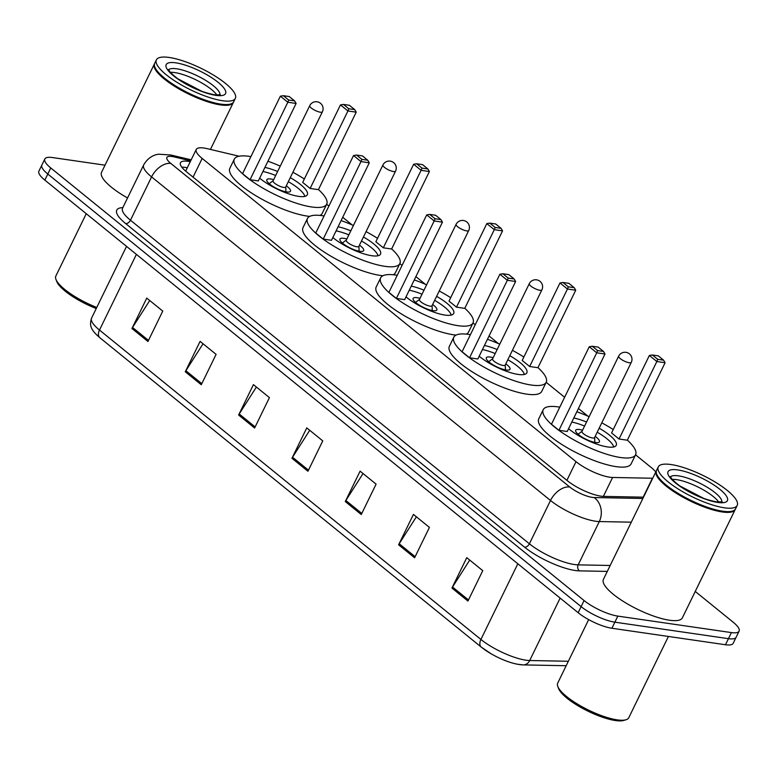 <?xml version="1.0" encoding="UTF-8"?>
<svg xmlns="http://www.w3.org/2000/svg" width="778" height="778" viewBox="0 0 778 778"><rect width="100%" height="100%" fill="white"/><g stroke="black" fill="none" stroke-linecap="round" stroke-linejoin="round"><path stroke-width="1.17" d="M239.109 156.213L207.24 148.676A26.355 7.177 26 0 0 203.924 148.034A26.355 7.177 26 0 0 196.231 149.454A26.355 7.177 26 0 0 202.173 158.43L576.012 461.665A26.355 7.177 26 0 0 612.597 477.468L652.402 478.237A26.355 7.177 26 0 0 652.723 478.246M655.786 471.974A26.355 7.177 26 0 0 651.303 467.588L635.558 454.809M587.847 416.113L578.443 408.479M564.624 397.276L546.175 382.309M498.465 343.613L489.061 335.979M475.232 324.766L473.005 322.958M425.294 284.262L415.89 276.628M402.061 265.415L399.834 263.606M352.123 224.91L342.719 217.276M328.89 206.063L326.663 204.254M190.26 161.698A26.355 7.177 26 0 0 188.15 161.328A26.355 7.177 26 0 0 180.467 162.758A26.355 7.177 26 0 0 186.409 171.734L567.191 480.6A26.355 7.177 26 0 0 603.777 496.403L643.494 497.171M181.78 167.153A26.355 7.177 -154 0 1 185.193 167.406A26.355 7.177 -154 0 1 187.294 167.776M695.25 591.445L733.158 622.186A26.355 7.177 -154 0 1 739.1 631.162A26.355 7.177 -154 0 1 731.417 632.592L617.829 616.108A26.355 7.177 -154 0 1 584.084 600.548L50.765 167.96A26.355 7.177 -154 0 1 44.832 158.984A26.355 7.177 -154 0 1 52.515 157.555L105.03 165.179M739.1 631.162L733.168 643.318A26.355 7.177 -154 0 1 725.485 644.748L611.907 628.254A26.355 7.177 -154 0 1 578.151 612.704L44.842 180.117L47.808 174.039A26.355 7.177 -154 0 1 41.866 165.062A26.355 7.177 -154 0 0 47.808 174.039L581.117 606.626L47.808 174.039L50.765 167.96M611.907 628.254L614.863 622.176A26.355 7.177 -154 0 1 581.117 606.626A26.355 7.177 -154 0 0 614.863 622.176L728.451 638.67L614.863 622.176L617.829 616.108M736.134 637.24A26.355 7.177 -154 0 1 728.451 638.67A26.355 7.177 -154 0 0 736.134 637.24M467.938 601.044L482.759 570.653L466.761 557.67L451.94 588.061L467.938 601.044M469.718 560.072L452.524 587.02A7.031 4.386 129 0 0 451.94 588.061M414.606 557.777L429.427 527.396L413.429 514.414L398.608 544.804L414.606 557.777M416.386 516.806L399.192 543.754A7.031 4.386 129 0 0 398.608 544.804M361.274 514.521L376.095 484.13L360.097 471.157L345.276 501.547L361.274 514.521M363.054 473.549L345.86 500.497A7.031 4.386 129 0 0 345.276 501.547M147.946 341.484L162.767 311.093L146.77 298.12L131.949 328.511L147.946 341.484M149.726 300.512L132.532 327.46A7.031 4.386 129 0 0 131.949 328.511M201.278 384.74L216.099 354.36L200.102 341.377L185.281 371.767L201.278 384.74M203.058 343.769L185.864 370.717A7.031 4.386 129 0 0 185.281 371.767M254.61 428.007L269.431 397.616L253.434 384.633L238.613 415.024L254.61 428.007M256.39 387.036L239.196 413.984A7.031 4.386 129 0 0 238.613 415.024M307.942 471.264L322.763 440.873L306.765 427.9L291.945 458.281L307.942 471.264M309.722 430.292L292.528 457.24A7.031 4.386 129 0 0 291.945 458.281M521.62 664.645A28.815 7.848 -154 0 1 503.959 660.084A28.815 7.848 -154 0 1 491.404 653.958A28.815 7.848 -154 0 1 481.611 647.364A8.782 5.475 -51 0 1 481.29 647.131A8.782 5.475 -51 0 1 480.911 639.448A35.136 9.569 26 0 0 529.692 660.522L568.348 661.271M44.842 180.117A26.355 7.177 -154 0 1 38.9 171.131L44.832 158.984M96.229 308.526A37.772 10.289 -154 0 1 56.804 281.597L55.977 279.458A39.532 10.766 -154 0 1 55.86 276.015L86.251 213.697M96.754 307.456A39.532 10.766 -154 0 1 55.977 279.458M233.478 102.142A43.918 11.962 -154 0 1 233.322 102.531A43.918 11.962 -154 0 1 220.505 104.904A43.918 11.962 -154 0 1 175.293 86.718A43.918 11.962 -154 0 1 154.365 64.02A43.918 11.962 -154 0 1 154.569 63.66M127.563 197.972A43.918 11.962 -154 0 1 101.558 172.278L154.365 64.02M230.307 104.106A43.48 11.835 -154 0 1 230.045 104.194A43.48 11.835 -154 0 1 220.427 104.31A43.48 11.835 -154 0 1 180.836 89.353A43.48 11.835 -154 0 1 155.075 67.628A43.48 11.835 -154 0 1 154.978 67.365M235.355 98.349L233.692 101.772A43.918 11.962 -154 0 1 230.589 104.028A43.918 11.962 -154 0 1 220.874 104.145A43.918 11.962 -154 0 1 180.885 89.032A43.918 11.962 -154 0 1 154.861 67.093A43.918 11.962 -154 0 1 154.734 63.261L156.397 59.848A43.918 11.962 -154 0 1 169.215 57.465A43.918 11.962 -154 0 1 214.427 75.66A43.918 11.962 -154 0 1 235.355 98.349A43.918 11.962 -154 0 1 222.547 100.732A43.918 11.962 -154 0 1 177.326 82.536A43.918 11.962 -154 0 1 156.397 59.848M170.363 72.344A28.64 7.799 -154 0 1 174.787 72.587A28.64 7.799 -154 0 1 216.906 95.052M201.58 91.172L178.24 78.996M179.455 79.862L199.187 90.238M318.465 189.569A51.387 13.994 -154 0 1 326.692 204.196A51.387 13.994 -154 0 1 311.696 206.977A51.387 13.994 -154 0 1 258.792 185.689A51.387 13.994 -154 0 1 234.314 159.14A51.387 13.994 -154 0 1 249.3 156.359A51.387 13.994 -154 0 1 250.895 156.611M309.722 216.391A51.387 13.994 -154 0 1 307.252 216.089A51.387 13.994 -154 0 1 254.348 194.811A51.387 13.994 -154 0 1 229.86 168.252L234.314 159.14M264.919 167.416A29.865 8.13 -154 0 1 277.649 171.481M290.282 177.647A29.865 8.13 -154 0 1 307.339 194.763A29.865 8.13 -154 0 1 298.635 196.377A29.865 8.13 -154 0 1 259.677 178.162M250.039 179.728L258.325 180.934L296.117 103.445L287.831 102.239L250.039 179.728L242.571 173.679L280.372 96.18L283.357 95.704L288.696 100.031L294.609 100.887L289.27 96.56L283.357 95.704M267.933 161.231A51.387 13.994 -154 0 1 280.255 166.122M292.888 172.288A51.387 13.994 -154 0 1 304.344 178.989M310.14 188.451L318.426 189.657L356.217 112.168L347.941 110.962L310.14 188.451L302.681 182.402L340.472 104.904L343.458 104.427L348.797 108.755L354.71 109.61L349.38 105.283L343.458 104.427M326.692 204.196L322.238 213.308A51.387 13.994 -154 0 1 320.001 215.409M288.696 100.031L287.831 102.239L280.372 96.18M348.797 108.755L347.941 110.962L340.472 104.904M354.71 109.61L356.217 112.168M294.609 100.887L296.117 103.445M273.661 179.66A13.177 3.589 26 0 0 270.647 178.979A13.177 3.589 26 0 0 266.805 179.689A13.177 3.589 26 0 0 273.078 186.496A13.177 3.589 26 0 0 286.644 191.952A13.177 3.589 26 0 0 290.486 191.242A13.177 3.589 26 0 0 286.294 185.816M262.915 171.51A28.99 7.897 -154 0 1 275.684 175.497M288.317 181.663A28.99 7.897 -154 0 1 304.85 196.396M273.253 180.652A7.031 1.916 26 0 0 273.068 180.866A7.031 1.916 26 0 0 276.423 184.493A7.031 1.916 26 0 0 283.649 187.41A7.031 1.916 26 0 0 285.701 187.021L322.384 111.818A7.031 7.031 0 0 0 320.497 103.28A7.031 7.031 0 0 0 309.751 105.652A7.031 1.916 26 0 0 311.336 108.045A7.031 1.916 26 0 0 320.341 112.197A7.031 1.916 26 0 0 322.384 111.818M668.409 636.462L628.77 717.734A39.532 10.766 -154 0 1 625.979 719.767L623.781 720.428A37.772 10.289 -154 0 1 615.427 720.535A37.772 10.289 -154 0 1 581.04 707.533A37.772 10.289 -154 0 1 558.653 688.666L557.826 686.527A39.532 10.766 -154 0 1 557.709 683.084L588.664 619.609M625.979 719.767A39.532 10.766 -154 0 1 617.236 719.874A39.532 10.766 -154 0 1 581.244 706.278A39.532 10.766 -154 0 1 557.826 686.527M735.327 509.211A43.918 11.962 -154 0 1 735.171 509.6A43.918 11.962 -154 0 1 722.354 511.973A43.918 11.962 -154 0 1 677.142 493.787A43.918 11.962 -154 0 1 656.214 471.089A43.918 11.962 -154 0 1 656.428 470.729M735.171 509.6L682.364 617.858A43.918 11.962 -154 0 1 669.557 620.241A43.918 11.962 -154 0 1 624.335 602.046A43.918 11.962 -154 0 1 603.417 579.357L656.214 471.089M732.166 511.175A43.48 11.835 -154 0 1 731.894 511.263A43.48 11.835 -154 0 1 722.276 511.379A43.48 11.835 -154 0 1 682.685 496.422A43.48 11.835 -154 0 1 656.924 474.697A43.48 11.835 -154 0 1 656.827 474.434M737.204 505.428L735.541 508.841A43.918 11.962 -154 0 1 732.438 511.097A43.918 11.962 -154 0 1 722.733 511.214A43.918 11.962 -154 0 1 682.734 496.101A43.918 11.962 -154 0 1 656.71 474.162A43.918 11.962 -154 0 1 656.583 470.33L658.256 466.917A43.918 11.962 -154 0 1 671.064 464.544A43.918 11.962 -154 0 1 716.285 482.73A43.918 11.962 -154 0 1 737.204 505.428A43.918 11.962 -154 0 1 724.396 507.801A43.918 11.962 -154 0 1 679.175 489.605A43.918 11.962 -154 0 1 658.256 466.917M672.211 479.423A28.64 7.799 -154 0 1 676.636 479.656A28.64 7.799 -154 0 1 718.765 502.121M703.429 498.241L680.089 486.065M681.304 486.931L701.046 497.307M391.635 248.921A51.387 13.994 -154 0 1 399.863 263.548A51.387 13.994 -154 0 1 384.867 266.329A51.387 13.994 -154 0 1 331.963 245.041A51.387 13.994 -154 0 1 307.485 218.492A51.387 13.994 -154 0 1 322.471 215.71A51.387 13.994 -154 0 1 324.066 215.963M382.893 275.743A51.387 13.994 -154 0 1 380.423 275.441A51.387 13.994 -154 0 1 327.519 254.163A51.387 13.994 -154 0 1 303.031 227.604L307.485 218.492M338.09 226.768A29.865 8.13 -154 0 1 350.82 230.833M363.452 236.998A29.865 8.13 -154 0 1 380.51 254.114A29.865 8.13 -154 0 1 371.806 255.729A29.865 8.13 -154 0 1 332.848 237.514M323.21 239.079L331.496 240.285L369.287 162.797L361.002 161.591L323.21 239.079L315.742 233.03L353.543 155.532L356.528 155.055L361.867 159.383L367.78 160.239L362.441 155.911L356.528 155.055M341.104 220.582A51.387 13.994 -154 0 1 353.426 225.474M366.059 231.64A51.387 13.994 -154 0 1 377.515 238.34M383.311 247.803L391.597 249.009L429.388 171.52L421.112 170.314L383.311 247.803L375.852 241.754L413.643 164.255L416.629 163.779L421.968 168.106L427.881 168.962L422.551 164.635L416.629 163.779M399.863 263.548L395.409 272.66A51.387 13.994 -154 0 1 393.172 274.76M361.867 159.383L361.002 161.591L353.543 155.532M421.968 168.106L421.112 170.314L413.643 164.255M427.881 168.962L429.388 171.52M367.78 160.239L369.287 162.797M346.832 239.011A13.177 3.589 26 0 0 343.818 238.331A13.177 3.589 26 0 0 339.976 239.041A13.177 3.589 26 0 0 346.249 245.848A13.177 3.589 26 0 0 359.815 251.304A13.177 3.589 26 0 0 363.657 250.594A13.177 3.589 26 0 0 359.465 245.167M336.086 230.862A28.99 7.897 -154 0 1 348.855 234.849M361.488 241.015A28.99 7.897 -154 0 1 378.02 255.748M346.424 240.003A7.031 1.916 26 0 0 346.239 240.217A7.031 1.916 26 0 0 349.594 243.845A7.031 1.916 26 0 0 356.82 246.762A7.031 1.916 26 0 0 358.872 246.373L395.555 171.17A7.031 7.031 0 0 0 393.668 162.631A7.031 7.031 0 0 0 382.922 165.004A7.031 1.916 26 0 0 384.507 167.396A7.031 1.916 26 0 0 393.512 171.549A7.031 1.916 26 0 0 395.555 171.17M464.806 308.273A51.387 13.994 -154 0 1 473.034 322.899A51.387 13.994 -154 0 1 458.038 325.681A51.387 13.994 -154 0 1 405.134 304.392A51.387 13.994 -154 0 1 380.656 277.843A51.387 13.994 -154 0 1 395.642 275.062A51.387 13.994 -154 0 1 397.237 275.315M456.064 335.094A51.387 13.994 -154 0 1 453.593 334.793A51.387 13.994 -154 0 1 400.689 313.515A51.387 13.994 -154 0 1 376.202 286.956L380.656 277.843M411.261 286.119A29.865 8.13 -154 0 1 423.991 290.184M436.623 296.35A29.865 8.13 -154 0 1 453.681 313.466A29.865 8.13 -154 0 1 444.977 315.08A29.865 8.13 -154 0 1 406.019 296.865M396.381 298.431L404.667 299.637L442.458 222.148L434.173 220.942L396.381 298.431L388.912 292.382L426.714 214.884L429.699 214.407L435.038 218.735L440.951 219.591L435.612 215.263L429.699 214.407M414.275 279.934A51.387 13.994 -154 0 1 426.597 284.826M439.23 290.991A51.387 13.994 -154 0 1 450.686 297.692M456.482 307.154L464.767 308.36L502.559 230.872L494.283 229.666L456.482 307.154L449.023 301.105L486.814 223.607L489.8 223.13L495.139 227.458L501.051 228.314L495.722 223.986L489.8 223.13M473.034 322.899L468.58 332.012A51.387 13.994 -154 0 1 466.343 334.112M435.038 218.735L434.173 220.942L426.714 214.884M495.139 227.458L494.283 229.666L486.814 223.607M501.051 228.314L502.559 230.872M440.951 219.591L442.458 222.148M420.003 298.363A13.177 3.589 26 0 0 416.989 297.682A13.177 3.589 26 0 0 413.147 298.392A13.177 3.589 26 0 0 419.42 305.2A13.177 3.589 26 0 0 432.986 310.655A13.177 3.589 26 0 0 436.828 309.945A13.177 3.589 26 0 0 432.636 304.519M409.257 290.213A28.99 7.897 -154 0 1 422.026 294.201M434.659 300.366A28.99 7.897 -154 0 1 451.191 315.1M419.595 299.355A7.031 1.916 26 0 0 419.41 299.569A7.031 1.916 26 0 0 422.765 303.196A7.031 1.916 26 0 0 429.991 306.114A7.031 1.916 26 0 0 432.043 305.725L468.726 230.521A7.031 7.031 0 0 0 466.839 221.983A7.031 7.031 0 0 0 456.093 224.356A7.031 1.916 26 0 0 457.678 226.748A7.031 1.916 26 0 0 466.683 230.901A7.031 1.916 26 0 0 468.726 230.521M537.977 367.624A51.387 13.994 -154 0 1 546.205 382.251A51.387 13.994 -154 0 1 531.209 385.032A51.387 13.994 -154 0 1 478.305 363.744A51.387 13.994 -154 0 1 453.827 337.195A51.387 13.994 -154 0 1 468.813 334.414A51.387 13.994 -154 0 1 470.408 334.666M546.205 382.251L541.751 391.363A51.387 13.994 -154 0 1 526.764 394.145A51.387 13.994 -154 0 1 473.86 372.866A51.387 13.994 -154 0 1 449.373 346.307L453.827 337.195M484.431 345.471A29.865 8.13 -154 0 1 497.161 349.536M509.794 355.702A29.865 8.13 -154 0 1 526.852 372.818A29.865 8.13 -154 0 1 518.148 374.432A29.865 8.13 -154 0 1 479.19 356.217M469.552 357.783L477.838 358.989L515.629 281.5L507.344 280.294L469.552 357.783L462.083 351.734L499.884 274.235L502.87 273.759L508.209 278.086L514.122 278.942L508.783 274.615L502.87 273.759M487.446 339.286A51.387 13.994 -154 0 1 499.768 344.187M512.401 350.343A51.387 13.994 -154 0 1 523.857 357.044M529.653 366.506L537.938 367.712L575.73 290.223L567.454 289.017L529.653 366.506L522.194 360.457L559.985 282.959L562.971 282.482L568.31 286.81L574.222 287.666L568.893 283.338L562.971 282.482M508.209 278.086L507.344 280.294L499.884 274.235M568.31 286.81L567.454 289.017L559.985 282.959M574.222 287.666L575.73 290.223M514.122 278.942L515.629 281.5M493.174 357.715A13.177 3.589 26 0 0 490.159 357.034A13.177 3.589 26 0 0 486.318 357.744A13.177 3.589 26 0 0 492.591 364.551A13.177 3.589 26 0 0 506.157 370.007A13.177 3.589 26 0 0 509.998 369.297A13.177 3.589 26 0 0 505.807 363.871M482.428 349.565A28.99 7.897 -154 0 1 495.197 353.552M507.83 359.718A28.99 7.897 -154 0 1 524.362 374.451M492.766 358.707A7.031 1.916 26 0 0 492.581 358.921A7.031 1.916 26 0 0 495.936 362.548A7.031 1.916 26 0 0 503.162 365.466A7.031 1.916 26 0 0 505.214 365.077L541.896 289.873A7.031 7.031 0 0 0 540.01 281.335A7.031 7.031 0 0 0 529.264 283.707A7.031 1.916 26 0 0 530.849 286.1A7.031 1.916 26 0 0 539.854 290.252A7.031 1.916 26 0 0 541.896 289.873M627.36 440.124A51.387 13.994 -154 0 1 635.587 454.751A51.387 13.994 -154 0 1 620.591 457.532A51.387 13.994 -154 0 1 567.687 436.244A51.387 13.994 -154 0 1 543.209 409.695A51.387 13.994 -154 0 1 558.196 406.913A51.387 13.994 -154 0 1 559.79 407.166M635.587 454.751L631.133 463.873A51.387 13.994 -154 0 1 616.147 466.644A51.387 13.994 -154 0 1 563.243 445.366A51.387 13.994 -154 0 1 538.765 418.817L543.209 409.695M573.814 417.971A29.865 8.13 -154 0 1 586.544 422.036M599.177 428.201A29.865 8.13 -154 0 1 616.244 445.317A29.865 8.13 -154 0 1 607.53 446.932A29.865 8.13 -154 0 1 568.572 428.717M558.935 430.292L567.22 431.489L605.012 354L596.726 352.794L558.935 430.292L551.466 424.234L589.267 346.745L592.253 346.259L597.592 350.586L603.504 351.442L598.175 347.114L592.253 346.259M576.829 411.786A51.387 13.994 -154 0 1 589.16 416.687M601.793 422.843A51.387 13.994 -154 0 1 613.239 429.544M619.035 439.016L627.321 440.212L665.112 362.723L656.836 361.517L619.035 439.016L611.576 432.957L649.367 355.468L652.363 354.982L657.692 359.31L663.605 360.165L658.276 355.838L652.363 354.982M597.592 350.586L596.726 352.794L589.267 346.745M657.692 359.31L656.836 361.517L649.367 355.468M663.605 360.165L665.112 362.723M603.504 351.442L605.012 354M582.557 430.215A13.177 3.589 26 0 0 579.542 429.534A13.177 3.589 26 0 0 575.701 430.244A13.177 3.589 26 0 0 581.973 437.051A13.177 3.589 26 0 0 595.54 442.507A13.177 3.589 26 0 0 599.391 441.797A13.177 3.589 26 0 0 595.189 436.37M571.811 422.065A28.99 7.897 -154 0 1 584.579 426.062M597.212 432.218A28.99 7.897 -154 0 1 613.745 446.951M582.148 431.207A7.031 1.916 26 0 0 581.963 431.42A7.031 1.916 26 0 0 585.319 435.058A7.031 1.916 26 0 0 592.554 437.965A7.031 1.916 26 0 0 594.596 437.586L631.279 362.373A7.031 7.031 0 0 0 629.392 353.834A7.031 7.031 0 0 0 618.646 356.207A7.031 1.916 26 0 0 620.231 358.6A7.031 1.916 26 0 0 629.237 362.752A7.031 1.916 26 0 0 631.279 362.373M193.061 177.121L202.173 158.43M643.173 497.161L652.402 478.237M603.368 496.393L612.597 477.468M566.89 480.357L576.012 461.665M190.688 160.822L174.214 156.923A17.573 4.785 26 0 0 171.996 156.495A17.573 4.785 26 0 0 170.829 163.429L569.749 487.009A17.573 4.785 26 0 0 592.253 497.375A17.573 4.785 26 0 0 594.139 497.541L642.852 498.484M631.298 522.174L599.293 521.561A35.136 9.569 -154 0 1 595.501 521.221A35.136 9.569 -154 0 1 550.513 500.487L151.584 176.907A35.136 9.569 -154 0 1 143.667 164.936L122.545 208.241A35.136 9.569 26 0 0 130.471 220.213L529.39 543.793A35.136 9.569 26 0 0 574.388 564.527A35.136 9.569 26 0 0 578.171 564.857L610.176 565.48M607.287 571.402L579.454 570.867A39.532 10.766 -154 0 1 524.576 547.158L125.657 223.578A4.396 2.742 129 0 0 130.471 220.213L151.584 176.907A17.573 10.96 -51 0 1 170.829 163.429M579.454 570.867A4.396 3.647 91.1 0 1 578.171 564.857L599.293 521.561A17.573 14.578 -88.9 0 0 594.139 497.541M125.657 223.578A39.532 10.766 -154 0 1 122.856 207.609M584.084 600.548L578.151 612.704M731.417 632.592L725.485 644.748M569.749 487.009A17.573 10.96 -51 0 0 550.513 500.487L529.39 543.793A4.396 2.742 129 0 1 524.576 547.158M174.214 156.923A17.573 10.775 -76.7 0 0 170.849 155.017L191.174 159.83M566.17 665.725L523.244 664.898A8.782 7.294 -88.9 0 0 529.692 660.522L560.141 598.097M136.393 254.377L99.487 330.057A8.782 5.475 129 0 0 99.866 337.74C89.587 328.929 89.626 324.825 91.571 318.095A35.136 9.569 26 0 0 99.487 330.057L480.911 639.448L517.827 563.768M308.477 470.175L292.528 457.24M255.145 426.918L239.196 413.984M201.813 383.651L185.864 370.717M148.481 340.394L132.532 327.46M361.809 513.431L345.86 500.497M415.141 556.688L399.192 543.754M468.473 599.955L452.524 587.02M168.593 69.864A28.64 7.799 -154 0 1 176.635 68.795A28.64 7.799 -154 0 1 205.285 80.144A28.64 7.799 -154 0 1 219.95 94.916M215.934 95.363A33.036 8.996 -154 0 1 173.63 75.874A33.036 8.996 -154 0 1 175.818 62.833A33.036 8.996 -154 0 1 218.122 82.332A33.036 8.996 -154 0 1 215.934 95.363M670.451 476.933A28.64 7.799 -154 0 1 678.484 475.864A28.64 7.799 -154 0 1 707.134 487.213A28.64 7.799 -154 0 1 721.799 501.985M717.783 502.432A33.036 8.996 -154 0 1 675.479 482.944A33.036 8.996 -154 0 1 677.677 469.902A33.036 8.996 -154 0 1 719.981 489.401A33.036 8.996 -154 0 1 717.783 502.432M185.67 171.121L196.231 149.454M170.849 155.017L158.868 154.2C156.864 154.365 149.036 155.561 143.667 164.936M503.959 660.084C511.302 663.08 517.73 664.684 523.244 664.898M491.404 653.958L481.29 647.131L99.866 337.74M91.571 318.095L126.542 246.383M155.075 67.628L154.861 67.093M168.281 70.341L168.456 69.495L170.246 72.218C174.768 76.633 178.969 79.901 182.859 82.04C192.623 87.486 199.654 91.716 214.709 94.819L220.33 94.799L219.766 95.451M230.045 104.194L230.589 104.028M233.322 102.531L210.439 149.434M273.127 180.739L269.159 183.657M273.068 180.866L309.751 105.652M285.759 186.905L285.905 191.826M656.924 474.697L656.71 474.162M670.13 477.41L670.305 476.564L672.095 479.287C676.617 483.702 680.818 486.97 684.708 489.109C694.472 494.555 701.503 498.786 716.567 501.888L722.179 501.868L721.624 502.52M731.894 511.263L732.438 511.097M346.298 240.091L342.33 243.008M346.239 240.217L382.922 165.004M358.93 246.256L359.076 251.177M419.468 299.442L415.501 302.36M419.41 299.569L456.093 224.356M432.101 305.608L432.247 310.529M492.639 358.794L488.672 361.712M492.581 358.921L529.264 283.707M505.272 364.96L505.418 369.881M582.032 431.304L578.054 434.221M581.963 431.42L618.646 356.207M594.664 437.46L594.81 442.39"/></g></svg>
